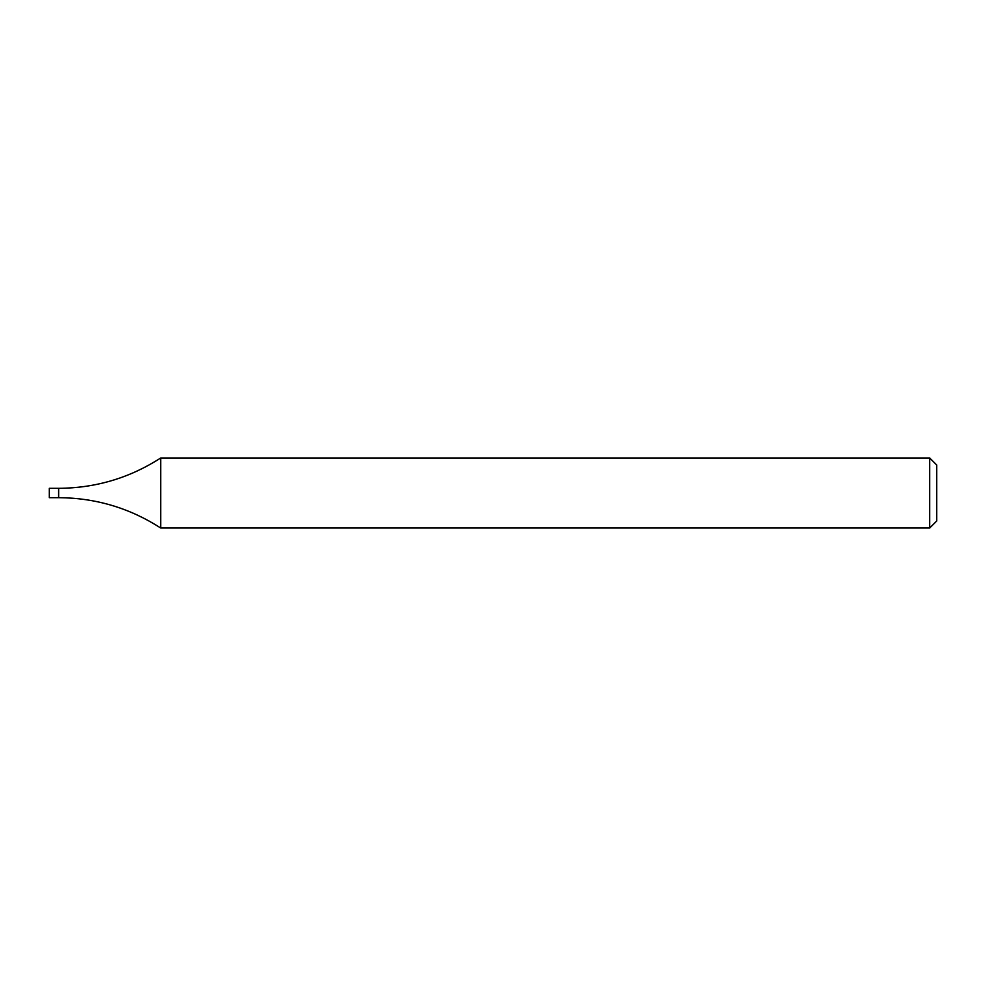 <?xml version="1.0" encoding="UTF-8"?>
<svg xmlns="http://www.w3.org/2000/svg" width="986" height="986" viewBox="0 0 986 986"><rect width="100%" height="100%" fill="white"/><g stroke="black" fill="none" stroke-linecap="round" stroke-linejoin="round"><path stroke-width="0.74" stroke-dasharray="4.93 3.7" d="M929.699 457.972L929.699 528.028M160.73 528.028L160.73 457.972M936.7 464.973L936.7 521.027M58.642 497.671L58.642 488.329L58.642 497.671M49.3 497.671L49.3 488.329"/><path stroke-width="1.48" d="M929.699 457.972L936.7 464.973L936.7 521.027L929.699 528.028L929.699 457.972L160.73 457.972L160.73 528.028C129.647 508.012 95.617 497.893 58.642 497.671L58.642 493L58.642 497.671L49.3 497.671L49.3 488.329L58.642 488.329L58.642 493L58.642 488.329C95.617 488.107 129.647 477.988 160.73 457.972M929.699 528.028L160.73 528.028"/></g></svg>
